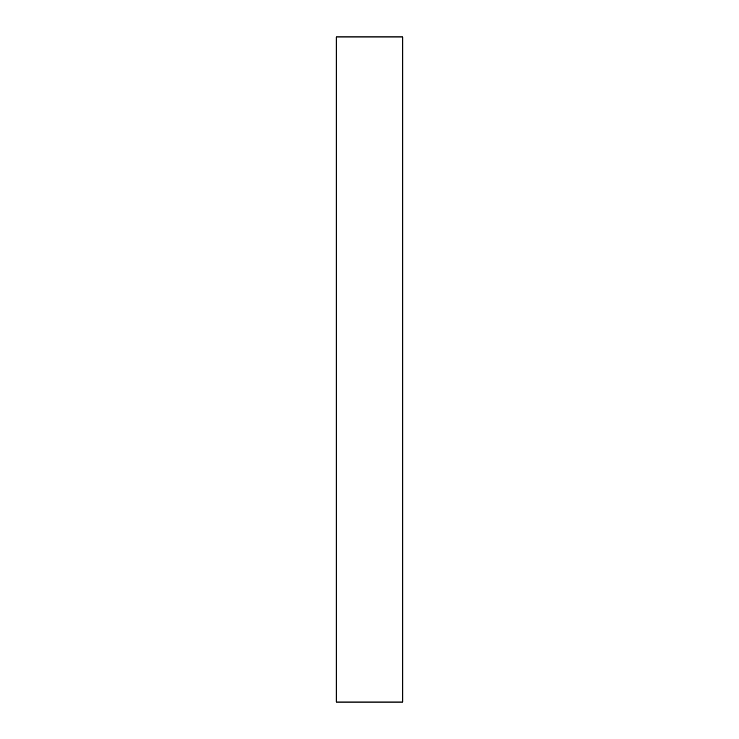 <?xml version="1.0" encoding="UTF-8"?>
<svg xmlns="http://www.w3.org/2000/svg" width="739" height="739" viewBox="0 0 739 739"><rect width="100%" height="100%" fill="white"/><g stroke="black" fill="none" stroke-linecap="round" stroke-linejoin="round"><path stroke-width="0.55" stroke-dasharray="3.69 2.77" d="M402.755 702.05L402.755 36.95M336.245 702.05L336.245 36.95"/><path stroke-width="1.11" d="M402.755 369.5L402.755 702.05L336.245 702.05L336.245 36.95L402.755 36.95L402.755 369.5"/></g></svg>
